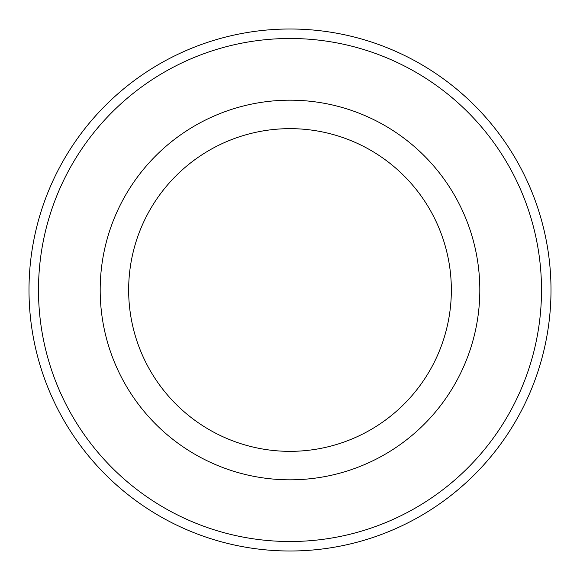 <?xml version="1.0" encoding="UTF-8"?>
<svg xmlns="http://www.w3.org/2000/svg" width="580" height="580" viewBox="0 0 580 580"><rect width="100%" height="100%" fill="white"/><g stroke="black" fill="none" stroke-linecap="round" stroke-linejoin="round"><path stroke-width="0.87" d="M551 290A261 261 0 0 0 290 29A261 261 0 0 0 29 290A261 261 0 0 0 290 551A261 261 0 0 0 551 290A261 261 0 0 0 290 29A261 261 0 0 0 29 290M479.82 290A189.819 189.819 0 0 0 290 100.18A189.819 189.819 0 0 0 100.18 290A189.819 189.819 0 0 0 290 479.82A189.819 189.819 0 0 0 479.82 290M128.651 290A161.349 161.349 0 0 1 290 128.651A161.349 161.349 0 0 1 451.349 290A161.349 161.349 0 0 1 290 451.349A161.349 161.349 0 0 1 128.651 290M541.51 290A251.51 251.51 0 0 0 290 38.49A251.51 251.51 0 0 0 38.49 290A251.51 251.51 0 0 0 290 541.51A251.51 251.51 0 0 0 541.51 290"/></g></svg>

